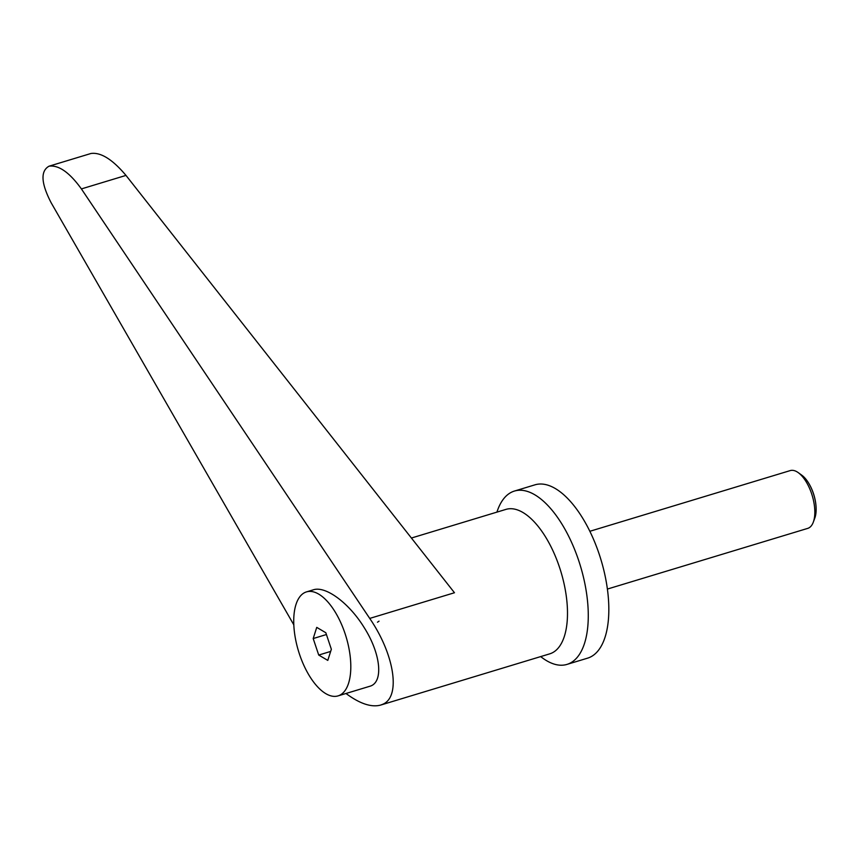 <?xml version="1.0" encoding="UTF-8"?>
<svg xmlns="http://www.w3.org/2000/svg" width="859" height="859" viewBox="0 0 859 859"><rect width="100%" height="100%" fill="white"/><g stroke="black" fill="none" stroke-linecap="round" stroke-linejoin="round"><path stroke-width="1.29" d="M589.875 531.281L790.226 470.592A30.194 13.798 73.1 0 1 798.258 472.643A30.194 13.798 73.1 0 1 813.28 522.218A30.194 13.798 73.1 0 1 808.544 528.07A30.194 13.798 73.1 0 1 807.728 528.382L607.377 589.07M540.687 656.587A90.571 41.404 -106.9 0 0 566.972 664.404A90.571 41.404 -106.9 0 0 569.399 663.481A90.571 41.404 -106.9 0 0 579.492 562.999A90.571 41.404 -106.9 0 0 514.455 491.047A90.571 41.404 -106.9 0 0 512.018 491.971A90.571 41.404 -106.9 0 0 496.932 512.125M566.972 664.404L587.524 658.177A90.571 41.404 -106.9 0 0 589.961 657.253A90.571 41.404 -106.9 0 0 600.044 556.772A90.571 41.404 -106.9 0 0 535.007 484.82L514.455 491.047M299.533 654.343A54.342 24.836 -106.9 0 0 338.027 695.897A54.342 24.836 -106.9 0 0 345.007 633.437A54.342 24.836 -106.9 0 0 306.513 591.883A54.342 24.836 -106.9 0 0 299.533 654.343M338.027 695.897L369.649 686.32C383.705 682.798 381.042 654.086 364.205 627.628C349.237 603.125 325.572 585.559 313.277 589.832L306.513 591.883M345.984 693.492C359.792 703.704 371.335 707.569 380.612 705.089L382.674 704.305C401.013 697.003 394.635 654.719 369.724 618.416L81.401 188.916C69.504 172.444 58.713 164.874 49.049 166.184C40.341 171.038 41.049 183.235 51.175 202.81L293.842 624.89M49.049 166.184L90.947 153.493C100.836 152.107 112.518 159.42 125.983 175.408L454.475 592.742L369.724 618.416M379.034 621.143L377.477 622.217M313.191 638.548L316.746 627.381L325.829 632.739L331.349 649.243L327.794 660.399L318.721 655.052L313.191 638.548L326.431 634.533M318.721 655.052L330.651 651.433M809.242 484.132A25.287 11.554 73.1 0 1 809.339 484.304A25.287 11.554 73.1 0 1 816.029 506.359A25.287 11.554 73.1 0 1 816.039 506.574M813.28 522.218L814.794 518.16A26.178 11.962 -106.9 0 0 816.05 506.778A26.178 11.962 -106.9 0 0 809.135 483.95A26.178 11.962 -106.9 0 0 801.78 475.177L798.258 472.643M380.612 705.089L549.739 653.849A75.474 34.5 -106.9 0 0 551.768 653.076A75.474 34.5 -106.9 0 0 560.175 569.345A75.474 34.5 -106.9 0 0 505.983 509.376L411.407 538.035M125.983 175.408L81.401 188.916"/></g></svg>
